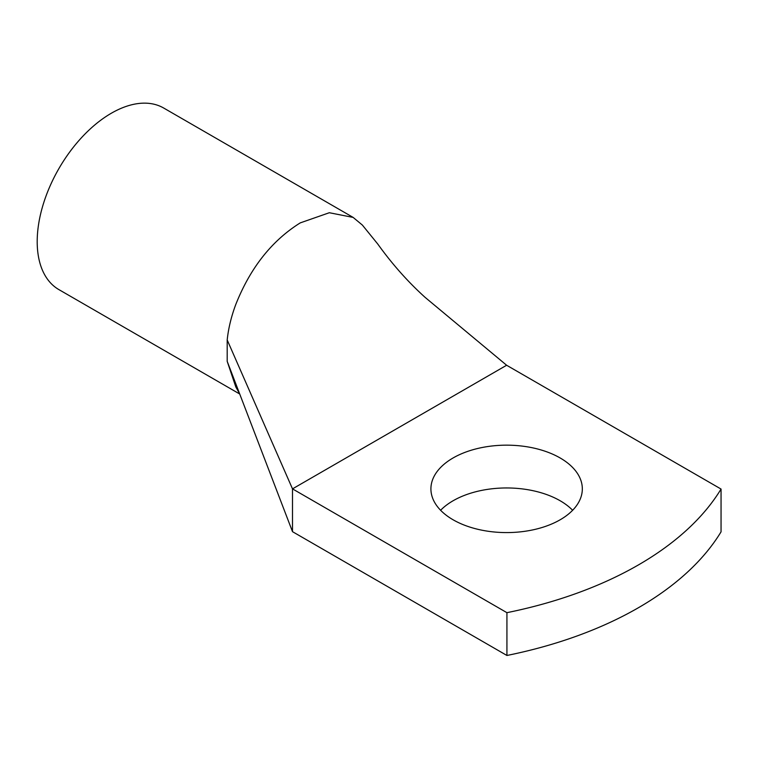 <?xml version="1.0" encoding="UTF-8"?>
<svg xmlns="http://www.w3.org/2000/svg" width="759" height="759" viewBox="0 0 759 759"><rect width="100%" height="100%" fill="white"/><g stroke="black" fill="none" stroke-linecap="round" stroke-linejoin="round"><path stroke-width="1.14" d="M506.927 655.472L292.5 531.67L292.5 488.872L506.927 612.674A349.406 201.723 0 0 0 721.05 489.052L721.05 531.841A349.406 201.723 0 0 1 506.927 655.472L506.927 612.674M506.623 365.25L292.5 488.872L227.197 339.956C228.383 328.543 231.21 316.797 235.688 304.72C250.214 267.984 271.731 240.717 300.241 222.89L329.33 212.729L353.144 217.416L362.366 225.062L377.783 244.056C392.09 264.009 407.868 281.788 425.116 297.376L506.623 365.25L721.05 489.052M572.637 510.276A75.701 43.709 0 0 0 560.151 500.76A75.701 43.709 0 0 0 440.609 510.276M453.095 519.782A75.701 43.709 0 0 0 535.588 529.26A75.701 43.709 0 0 0 582.324 488.872A75.701 43.709 0 0 0 560.151 457.971A75.701 43.709 0 0 0 477.648 448.493A75.701 43.709 0 0 0 430.913 488.872A75.701 43.709 0 0 0 453.095 519.782M292.5 531.67L227.197 361.35L235.831 386.995L239.616 393.741M227.197 339.956L227.197 361.35M239.711 394.006L58.908 289.615A104.818 60.521 -60 0 1 46.271 195.357A104.818 60.521 -60 0 1 163.726 108.053L353.144 217.416"/></g></svg>
